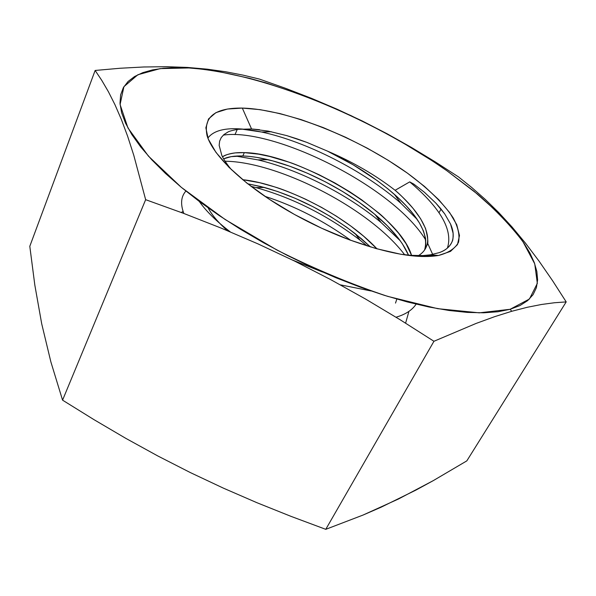 <?xml version="1.0" encoding="UTF-8"?>
<svg xmlns="http://www.w3.org/2000/svg" width="596" height="596" viewBox="0 0 596 596"><rect width="100%" height="100%" fill="white"/><g stroke="black" fill="none" stroke-linecap="round" stroke-linejoin="round"><path stroke-width="0.89" d="M231.144 156.636L223.634 158.834C228.477 156.674 234.876 155.72 242.825 155.966L231.144 156.636M244.323 152.628L242.825 155.966L244.323 152.628L258.627 154.163L269.787 156.502L287.682 161.769C292.472 163.043 302.977 167.387 319.195 174.799L334.9 182.965L350.061 192.001L361.683 199.831L377.566 212.131C382.304 215.64 389.367 222.733 398.761 233.409L406.159 243.876L411.635 255.557C398.515 211.386 296.354 153.194 244.323 152.628L235.301 152.889C228.573 153.902 224.32 155.221 222.546 156.83C227.456 153.701 234.712 152.3 244.323 152.628M376.992 248.837C344.987 214.635 283.525 183.963 242.647 179.679L259.7 182.719L274.57 186.883C281.312 188.79 291.727 192.94 305.815 199.325L321.4 207.304L336.427 216.199L350.716 225.973L363.716 236.269L376.985 248.837M260.847 186.541L247.75 183.806L264.423 187.472C296.368 196.471 326.601 211.848 355.127 233.602L370.451 246.945L361.429 238.765L346.611 227.203L330.273 216.4L313.123 206.782L295.363 198.379L277.758 191.569L260.847 186.541M249.53 156.413L242.825 155.966C250.231 156.189 258.619 157.433 268.006 159.691C302.291 167.856 345.427 189.506 375.182 214.642C391.781 228.611 402.933 242.185 408.632 255.364L402.389 243.831L398.091 237.886L387.355 225.78L374.288 213.897L359.224 202.364L342.67 191.532L325.327 181.81L307.417 173.242L289.686 166.202L272.7 160.883L256.801 157.396L249.53 156.413M241.328 128.982L261.562 132.021C305.584 141.326 364.096 170.702 401.063 203.46L394.358 194.333C418.899 216.154 428.971 234.705 424.583 249.977L425.79 245.321L425.596 238.46L423.436 230.935L419.435 222.971L413.758 214.687L406.479 206.104L397.808 197.447L388.018 188.947L377.179 180.588L353.093 164.764L327.398 151.086C352.914 161.993 375.48 175.06 395.103 190.288L395.126 190.31C399.581 193.871 405.585 199.928 413.132 208.473L420.597 218.71L425.544 228.439C428.084 238.504 428.531 244.151 426.878 245.381L425.544 248.45M407.567 255.282L423.056 255.58L430.506 254.797L438.507 255.475C416.909 259.051 386.044 253.397 345.926 238.504C323.025 229.639 301.069 218.836 280.075 206.104C240.002 181.638 212.623 154.327 207.073 135.732C203.176 116.965 214.925 107.749 242.319 108.085L251.549 128.959L237.931 129.332C232.544 130.271 229.125 131.224 227.657 132.2L223.91 134.599L221.228 137.594L219.626 141.17L219.157 145.357L221.764 155.236C222.911 158.029 225.392 161.933 229.207 166.954L231.65 169.92M416.038 490.031L380.986 507.263L363.024 515.071L325.766 529.33L433.948 341.277L476.062 323.449L494.702 316.655L511.748 311.283L527.341 307.268L541.511 304.481L554.414 302.753L566.2 301.904L552.567 280.694L539.037 261.123L525.538 243.228L512.046 226.994L498.561 212.377L485.107 199.265L471.749 187.509L458.548 176.938L435.192 161.836L411.411 147.421L387.162 133.802L362.435 121.07L337.247 109.277L311.648 98.392L285.693 88.364L259.454 79.089L243.086 75.133L225.683 71.766L207.125 69.158L187.338 67.43L188.895 67.951C263.633 73.233 369.684 116.868 446.784 170.672L477.575 194.199C495.976 210.239 511.1 226.07 522.945 241.685L534.739 263.827L537.331 283.391L529.427 299.021L510.131 309.287L511.748 311.283L527.341 307.268L541.511 304.481L554.414 302.753L566.2 301.904L466.824 460.872L433.225 480.659L398.612 498.927L363.024 515.071L325.766 529.33L291.094 516.397L256.965 502.719L223.381 488.139L190.34 472.576L157.813 455.962L125.734 438.313L94.019 419.673L62.565 400.154L50.861 361.861L41.69 323.71L34.829 285.104L29.8 246.29L95.136 70.455L29.8 246.29L34.829 285.104L41.69 323.71L50.861 361.861L62.565 400.154L145.648 199.675L62.565 400.154L94.019 419.673L125.734 438.313L157.813 455.962L190.34 472.576L223.381 488.139L256.965 502.719L291.094 516.397L325.766 529.33L433.948 341.277L476.062 323.449L494.702 316.655L511.748 311.283L510.131 309.287L479.266 312.84L437.732 308.676L387.705 296.376C351.133 284.232 314.204 268.781 276.916 250.029L225.102 219.484L181.281 187.308L148.397 156.07L127.954 127.954L120.087 104.524L123.916 86.673L137.877 74.738L160.16 68.622L188.895 67.951L187.338 67.43L166.314 66.7L143.941 66.976L120.198 68.249L95.136 70.455L101.767 80.371L108.39 91.695L114.946 104.672L121.383 119.505L127.663 136.357L133.787 155.325L145.648 199.675L183.464 213.316L220.945 228.015L257.993 243.891L294.491 261.026L330.355 279.435L365.549 299.036L400.065 319.709L433.948 341.277L400.065 319.709L365.549 299.036L330.355 279.435L294.491 261.026L257.993 243.891L220.945 228.015L183.464 213.316L145.648 199.675L133.787 155.325L127.663 136.357L121.383 119.505L114.946 104.672L108.39 91.695L101.767 80.371L95.136 70.455L120.198 68.249L143.941 66.976L166.314 66.7L187.338 67.43L207.125 69.158L225.683 71.766L243.086 75.133L259.454 79.089L285.693 88.364L311.648 98.392L337.247 109.277L362.435 121.07L387.162 133.802L411.411 147.421L435.192 161.836L458.548 176.938L471.749 187.509L485.107 199.265L498.561 212.377L512.046 226.994L525.538 243.228L539.037 261.123L552.567 280.694L566.2 301.904L466.824 460.872L433.225 480.659L416.038 490.031M441.047 209.047L438.999 212.802M237.268 129.421L234.98 134.614L237.268 129.421M510.131 309.287L498.025 311.738L483.736 312.803L467.353 312.408L449.019 310.479L428.911 306.992L407.269 301.934L384.375 295.34L360.55 287.279L336.159 277.833L311.581 267.142L287.205 255.364L263.417 242.691L240.605 229.333L219.112 215.499L199.25 201.418L181.281 187.308L165.427 173.384L151.846 159.847L140.641 146.862L131.865 134.599L125.532 123.171L121.599 112.689L119.997 103.242L120.63 94.868L123.357 87.619L128.058 81.503L134.569 76.526L142.742 72.675L152.42 69.926L163.438 68.249L175.641 67.601L188.895 67.951L203.05 69.24L217.972 71.431L249.612 78.322L266.107 82.926L299.9 94.22L317.005 100.813L351.156 115.691L384.636 132.528L400.907 141.572L432.078 160.696L446.784 170.672L473.969 191.219L497.489 212.161L507.598 222.621L516.449 232.969L523.921 243.123L529.904 253.002L534.254 262.508L536.862 271.538L537.607 279.978L536.385 287.719L533.092 294.64L527.654 300.622L520.003 305.539L510.131 309.287M242.319 108.085L227.381 109.046L215.908 112.644L208.548 118.917L205.858 127.805L208.272 139.091L216.013 152.449L229.035 167.364L246.975 183.196L269.131 199.168L294.476 214.471L321.736 228.268L349.472 239.853L376.247 248.629L400.706 254.231L421.737 256.496L438.507 255.475L450.494 251.4L457.475 244.613L459.486 235.569L456.76 224.744L449.682 212.63L438.731 199.697L424.456 186.399L407.418 173.145L388.19 160.302L367.367 148.225L345.524 137.229L323.263 127.604L301.174 119.632L279.889 113.568L260.05 109.649L242.319 108.085C287.078 109.247 358.375 137.952 407.418 173.145C427.935 188.261 443.931 203.735 453.213 217.95C458.108 227.113 459.888 235.211 458.548 242.237C455.277 248.45 448.594 252.86 438.507 255.475L430.506 254.797L439.14 252.652C445.845 250.275 450.203 246.513 452.215 241.358C453.958 236.143 453.392 230.361 450.539 224.014L444.713 213.89L435.87 203.139L424.389 192.247L413.9 184.164L409.713 181.884L395.103 190.288C375.48 175.06 352.914 161.993 327.398 151.086L306.91 142.407L286.877 135.65L268.2 131.098L251.549 128.959L242.319 108.085M350.746 240.322C323.807 220.811 295.169 206.134 264.818 196.285C295.169 206.134 323.807 220.811 350.746 240.322M396.027 317.221C405.489 314.457 412.186 310.099 416.112 304.154M404.758 254.887C369.058 207.587 277.125 161.68 225.094 161.233C277.125 161.68 369.058 207.587 404.758 254.887M199.243 201.411C206.045 211.096 216.385 221.25 230.265 231.874M433.21 256.191L432.867 254.999L433.21 256.191M432.681 254.41L427.488 242.93L432.681 254.41M425.827 240.166C393.435 186.466 273.512 127.544 223.344 135.106C273.512 127.544 393.435 186.466 425.827 240.166M430.506 254.797L439.14 252.652C445.45 250.603 449.816 246.841 452.215 241.358C452.863 240.613 453.169 237.931 453.131 233.312L450.539 224.014L444.713 213.89L440.66 208.578L435.87 203.139L424.389 192.247L413.9 184.164L409.713 181.884C440.645 208.131 453.206 230.205 447.395 248.092C453.206 230.205 440.645 208.131 409.713 181.884L395.126 190.31C425.35 216.318 437.851 243.958 418.273 255.729M227.337 230.652C218.218 222.457 211.818 214.865 208.131 207.885M228.715 231.226L229.654 231.36M432.607 254.976L424.575 256.548L432.607 254.976M417.125 219.343L401.063 203.46C364.096 170.702 305.584 141.326 261.562 132.021C233.334 126.114 215.432 128.125 207.862 138.056M322.51 272.037L292.48 260.042M236.038 156.07L257.926 159.884C297.881 169.294 347.043 193.871 381.127 222.561L400.095 240.546L381.127 222.561C347.043 193.871 297.881 169.294 257.926 159.884L236.038 156.07M250.976 186.317L256.034 187.613C292.912 197.909 327.606 215.439 360.111 240.195L367.136 245.925L360.111 240.195C327.606 215.439 292.912 197.909 256.034 187.613L250.976 186.317L256.034 187.613L264.423 187.472M408.938 311.358L405.6 323.151L408.938 311.358M181.169 212.459L183.121 211.483L181.169 212.459M395.513 303.096L396.824 299.08M394.358 194.326C375.189 177.712 352.877 163.304 327.398 151.086L306.91 142.407L296.786 138.771L286.877 135.65L268.2 131.098M259.543 129.712L251.549 128.959M223.91 134.599L221.228 137.594M219.157 145.357L221.764 155.236C222.911 158.022 225.392 161.926 229.207 166.954M185.892 191.078C180.983 196.568 180.297 204.033 183.836 213.457M371.003 290.96L340.346 284.843M241.037 129.004L261.562 132.021L271.404 131.738M235.837 156.085L257.926 159.884L268.006 159.691M400.229 240.732L381.127 222.561L375.182 214.642M367.121 245.917L360.111 240.195L355.127 233.602M453.064 232.768L453.191 236.716"/></g></svg>

